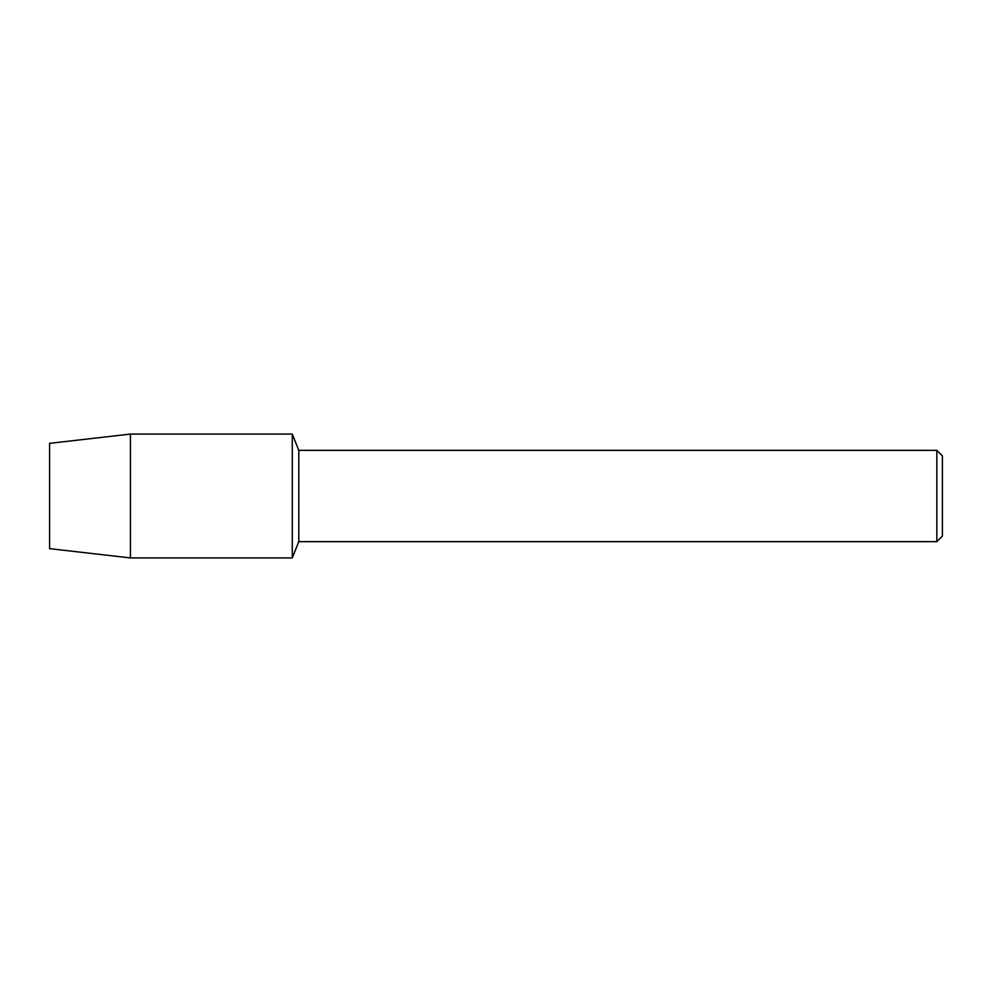 <?xml version="1.0" encoding="UTF-8"?>
<svg xmlns="http://www.w3.org/2000/svg" width="992" height="992" viewBox="0 0 992 992"><rect width="100%" height="100%" fill="white"/><g stroke="black" fill="none" stroke-linecap="round" stroke-linejoin="round"><path stroke-width="1.49" d="M49.6 548.65L49.6 443.35L130.423 434.074L292.28 434.074L298.79 450.356L936.832 450.356L942.4 455.923L942.4 536.077L936.832 541.644L298.79 541.644L292.28 557.926L292.28 434.074L292.28 557.926L130.423 557.926L49.6 548.65L49.6 443.35M298.79 541.644L298.79 450.356M936.832 541.644L936.832 450.356M130.423 557.926L130.423 434.074"/></g></svg>
